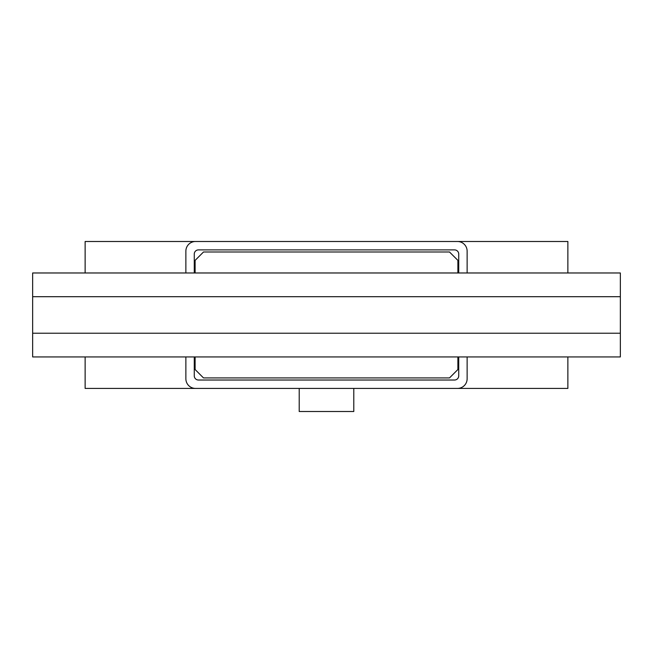 <?xml version="1.0" encoding="UTF-8"?>
<svg xmlns="http://www.w3.org/2000/svg" width="653" height="653" viewBox="0 0 653 653"><rect width="100%" height="100%" fill="white"/><g stroke="black" fill="none" stroke-linecap="round" stroke-linejoin="round"><path stroke-width="0.98" d="M353.787 388.421L353.787 411.504L299.213 411.504L299.213 388.421M458.733 356.938L458.733 375.826A4.196 4.196 0 0 1 454.537 380.022L198.463 380.022A4.196 4.196 0 0 1 194.268 375.826L194.268 356.938M194.268 272.978L194.268 254.09A4.196 4.196 0 0 1 198.463 249.887L454.537 249.887A4.196 4.196 0 0 1 458.733 254.09L458.733 272.978M467.132 356.938L467.132 378.764A9.656 9.656 0 0 1 457.475 388.421L195.525 388.421A9.656 9.656 0 0 1 185.868 378.764L185.868 356.938M185.868 272.978L185.868 251.152A9.656 9.656 0 0 1 195.525 241.496L457.475 241.496A9.656 9.656 0 0 1 467.132 251.152L467.132 272.978M567.873 356.938L567.873 388.421L457.475 388.421M457.475 241.496L567.873 241.496L567.873 272.978M195.525 388.421L85.127 388.421L85.127 356.938M85.127 272.978L85.127 241.496L195.525 241.496M292.291 377.924L229.317 377.924M620.35 296.699L32.65 296.699L32.65 272.978L620.35 272.978L620.35 356.938L32.65 356.938L32.65 333.218L620.35 333.218M32.65 296.699L32.65 333.218M620.35 356.938L620.35 272.978M32.65 272.978L32.65 350.637M195.108 272.978L195.108 260.384L203.507 251.993L449.493 251.993L457.892 260.384L457.892 272.978M457.892 356.938L457.892 369.525L449.493 377.924L203.507 377.924L195.108 369.525L195.108 356.938"/></g></svg>
